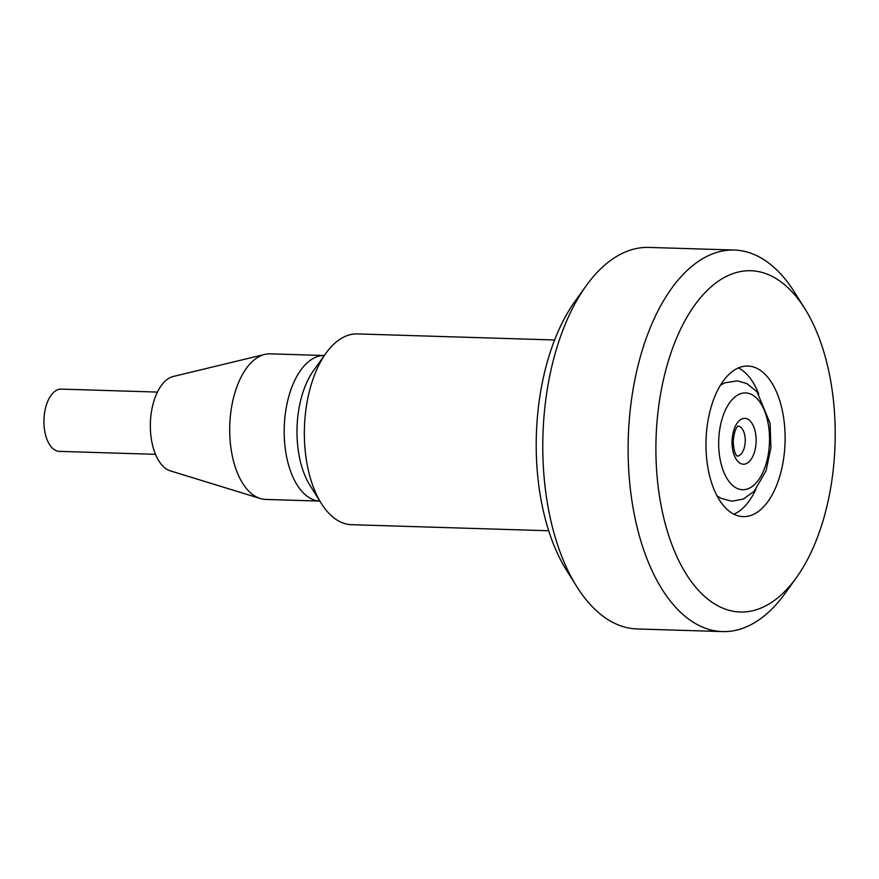 <?xml version="1.0" encoding="UTF-8"?>
<svg xmlns="http://www.w3.org/2000/svg" width="879" height="879" viewBox="0 0 879 879"><rect width="100%" height="100%" fill="white"/><g stroke="black" fill="none" stroke-linecap="round" stroke-linejoin="round"><path stroke-width="1.32" d="M733.888 514.193A75.341 39.522 91.8 0 0 755.83 489.416M758.775 393.99A75.341 39.522 91.8 0 0 738.393 367.916M749.216 366.125A75.341 39.522 -88.2 0 1 785.002 443.851A75.341 39.522 -88.2 0 1 743.216 516.643A75.341 39.522 -88.2 0 1 706.035 440.126A75.341 39.522 -88.2 0 1 747.853 366.038A75.341 39.522 -88.2 0 1 749.216 366.125M722.505 631.583L637.165 628.957A190.864 100.14 -88.2 0 1 576.723 586.524A190.864 100.14 -88.2 0 1 585.974 286.049A190.864 100.14 -88.2 0 1 648.911 247.417L734.251 250.043A190.864 100.14 91.8 0 0 628.287 437.731A190.864 100.14 91.8 0 0 722.505 631.583A190.864 100.14 91.8 0 0 785.43 592.951L796.561 577.404A170.691 89.548 -88.2 0 1 658.8 491.548A170.691 89.548 -88.2 0 1 753.874 270.93A170.691 89.548 -88.2 0 1 804.845 308.683A170.691 89.548 -88.2 0 1 796.561 577.404M585.974 286.049L574.844 301.596A170.691 89.548 91.8 0 0 566.57 570.317L576.723 586.524M804.845 308.683L794.682 292.476A190.864 100.14 91.8 0 0 737.701 250.262A190.864 100.14 91.8 0 0 734.251 250.043M548.727 530.762L351.545 524.686A95.426 50.07 -88.2 0 1 321.329 503.469A95.426 50.07 -88.2 0 1 325.955 353.237A95.426 50.07 -88.2 0 1 357.423 333.921L554.594 339.986M321.329 503.469L309.946 485.307A72.825 38.215 -88.2 0 1 313.484 370.652L325.955 353.237M155.484 454.333L59.322 451.366A31.139 16.338 -88.2 0 1 43.95 419.733A31.139 16.338 -88.2 0 1 61.233 389.111L157.407 392.078M262.184 355.204A72.825 38.215 91.8 0 0 229.716 427.919A72.825 38.215 91.8 0 0 260.316 498.525A72.825 38.215 91.8 0 0 265.722 499.426L319.846 501.096A72.825 38.215 91.8 0 1 284.214 434.457A72.825 38.215 91.8 0 1 316.649 356.874A72.825 38.215 91.8 0 1 324.329 355.512L270.205 353.841A72.825 38.215 91.8 0 0 264.755 354.413A72.825 38.215 91.8 0 0 262.184 355.204M264.755 354.413L173.295 376.465A47.719 25.03 91.8 0 0 171.625 376.981A47.719 25.03 91.8 0 0 150.353 424.623A47.719 25.03 91.8 0 0 170.394 470.88L260.316 498.525M738.162 426.095A15.031 7.889 -88.2 0 1 745.238 441.335A15.031 7.889 -88.2 0 1 737.228 456.113M742.975 464.2A22.942 12.031 91.8 0 0 755.039 430.853A22.942 12.031 91.8 0 0 734.262 428.842A22.942 12.031 91.8 0 0 742.975 464.2M746.458 392.968A48.411 25.392 -88.2 0 1 764.84 467.584A48.411 25.392 -88.2 0 1 720.978 463.343A48.411 25.392 -88.2 0 1 746.458 392.968M737.822 426.073L738.305 425.996C739.305 426.216 734.899 424.568 733.229 441.214C734.141 457.223 737.877 455.696 737.382 456.212L736.998 456.113M720.45 385.178L724.944 382.804L737.503 380.849L746.864 383.607L757.017 391.792L770.081 423.359L770.927 447.642L766.081 470.781L754.182 491.262L743.392 499.019L731.987 501.228L721.23 498.426L717.044 495.866"/></g></svg>
